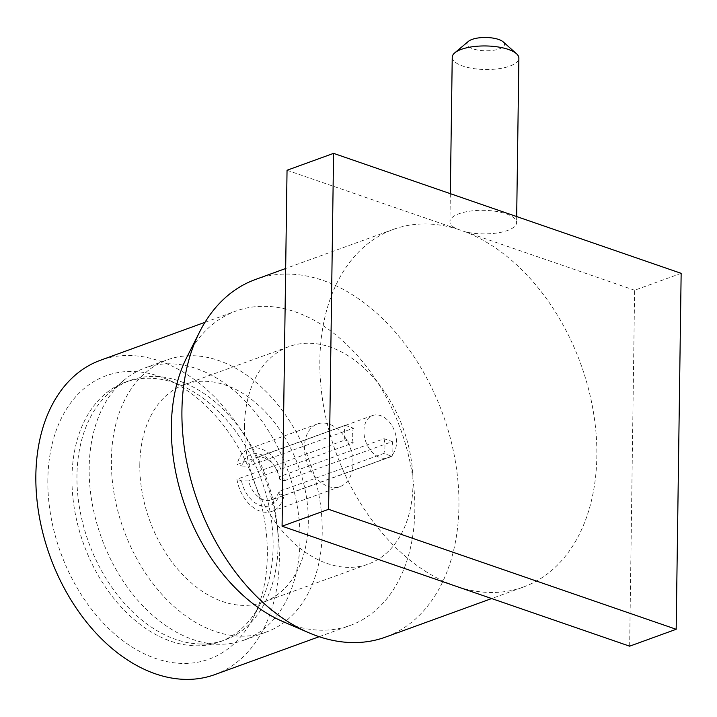 <?xml version="1.0" encoding="UTF-8"?>
<svg xmlns="http://www.w3.org/2000/svg" width="717" height="717" viewBox="0 0 717 717"><rect width="100%" height="100%" fill="white"/><g stroke="black" fill="none" stroke-linecap="round" stroke-linejoin="round"><path stroke-width="0.54" stroke-dasharray="3.58 2.69" d="M681.15 273.338L634.626 290.242L629.651 646.178M634.626 290.242L465.441 231.842A33.332 11.777 -179.2 0 0 499.265 232.64A33.332 11.777 -179.2 0 0 516.59 222.566A33.332 11.777 -179.2 0 0 506.112 213.809A33.332 11.777 -179.2 0 0 470.128 211.121A33.332 11.777 -179.2 0 0 449.944 221.643A33.332 11.777 -179.2 0 0 456.227 228.66L465.441 231.941A190.274 130.171 -110 0 1 596.849 456.03A190.274 130.171 70 0 1 523.302 587.071L491.665 598.552M287.042 170.261L456.227 228.66M452.239 57.27A33.332 11.777 -179.2 0 0 462.716 66.036A33.332 11.777 -179.2 0 0 498.7 68.724A33.332 11.777 -179.2 0 0 518.884 58.202M255.485 279.469A190.274 130.171 -110 0 1 458.934 506.121A190.274 130.171 -110 0 1 385.379 637.153M523.302 587.071A190.274 130.171 70 0 1 455.869 586.192A190.274 130.171 70 0 1 319.845 360.418A190.274 130.171 -110 0 1 393.4 229.377A190.274 130.171 -110 0 1 456.227 228.759M282.839 621.54A167.249 114.415 70 0 0 350.183 625.439A167.249 114.415 70 0 0 414.829 510.262A167.249 114.415 -110 0 0 236.001 311.044A167.249 114.415 -110 0 0 186.85 357.236M214.679 674.652A167.249 114.415 70 0 0 279.334 559.475A167.249 114.415 70 0 0 100.497 360.248M47.851 479.574A150.758 103.14 70 0 0 128.926 644.968A150.758 103.14 70 0 0 253.352 617.507A150.758 103.14 70 0 0 267.324 555.325A150.758 103.14 70 0 0 166.828 379.266A150.758 103.14 70 0 0 47.851 479.574M181.016 385.379A138.157 94.519 -110 0 0 125.385 382.161A138.157 94.519 -110 0 0 71.978 477.307A138.157 94.519 70 0 0 219.707 641.876A138.157 94.519 70 0 0 260.307 603.714A138.157 94.519 70 0 0 273.114 546.73A138.157 94.519 -110 0 0 181.016 385.379L166.828 379.266M200.85 644.009A138.157 94.519 70 0 1 76.961 475.496A138.157 94.519 -110 0 1 109.558 392.629A138.157 94.519 -110 0 1 130.369 380.351A138.157 94.519 -110 0 1 278.097 544.92A138.157 94.519 70 0 1 224.69 640.066A138.157 94.519 70 0 1 200.85 644.009L219.026 644.269A144.825 99.08 70 0 0 244.022 640.138A144.825 99.08 70 0 0 300.002 540.403A144.825 99.08 -110 0 0 145.148 367.893L167.366 359.817A144.825 99.08 -110 0 1 322.22 532.337A144.825 99.08 70 0 1 266.24 632.071A144.825 99.08 70 0 1 111.377 459.561A144.825 99.08 -110 0 1 167.366 359.817M109.558 392.629L123.324 380.763A144.825 99.08 -110 0 0 89.168 467.627A144.825 99.08 70 0 0 219.026 644.269M123.324 380.763A144.825 99.08 -110 0 1 145.148 367.893M139.806 464.231A115.742 79.184 70 0 0 263.569 602.101A115.742 79.184 70 0 0 308.301 522.388A115.742 79.184 70 0 0 184.547 384.527A115.742 79.184 70 0 0 139.806 464.231M244.488 426.212A115.742 79.184 70 0 0 368.251 564.082A115.742 79.184 70 0 0 412.992 484.369A115.742 79.184 -110 0 0 289.229 346.508A115.742 79.184 -110 0 0 244.488 426.212M345.155 425.306L353.445 428.166L248.763 466.184A22.424 15.335 -110 0 1 256.283 457.751A22.424 15.335 -110 0 1 264.232 457.858A22.424 15.335 -110 0 1 274.808 466.615A22.424 15.335 -110 0 1 279.316 476.733L384.007 438.714L392.298 441.582L352.414 456.057A33.332 22.801 70 0 0 317.362 423.971A33.332 22.801 70 0 0 305.272 439.79A33.332 22.801 70 0 0 305.066 454.524A33.332 22.801 70 0 0 340.118 486.619A33.332 22.801 70 0 0 352.208 470.8L284.084 495.537A33.332 22.801 -110 0 1 271.994 511.364A33.332 22.801 -110 0 1 236.942 479.27L344.949 440.041A33.332 22.801 -110 0 1 345.155 425.306L237.148 464.526A33.332 22.801 -110 0 1 249.238 448.708A33.332 22.801 -110 0 1 284.291 480.802L279.72 479.225A27.264 18.651 70 0 0 273.831 465.181A27.264 18.651 70 0 0 241.71 466.104L237.148 464.526M284.291 480.802L352.414 456.057A33.332 22.801 -110 0 1 352.208 470.8L392.091 456.317L383.801 453.449L279.11 491.468A22.424 15.335 -110 0 1 271.591 499.901A22.424 15.335 -110 0 1 263.641 499.803A22.424 15.335 -110 0 1 248.557 480.919L241.504 480.847L236.942 479.27M344.949 440.041L353.239 442.9L248.557 480.919M284.084 495.537L279.513 493.959L279.11 491.468M392.298 441.582A33.332 22.801 -110 0 1 392.091 456.317M279.316 476.733L279.72 479.225M241.71 466.104L248.763 466.184M353.239 442.9A22.424 15.335 -110 0 1 353.445 428.166M387.906 457.661A22.424 15.335 -110 0 0 396.125 436.787A22.424 15.335 -110 0 0 380.548 415.618A22.424 15.335 70 0 0 372.598 415.51A22.424 15.335 70 0 0 364.379 436.384A22.424 15.335 70 0 0 379.956 457.554A22.424 15.335 -110 0 0 387.906 457.661L271.591 499.901M241.504 480.847A27.264 18.651 70 0 0 260.253 505.539A27.264 18.651 70 0 0 279.513 493.959M384.007 438.714A22.424 15.335 -110 0 1 383.801 453.449M468.398 41.38A18.785 6.641 -179.2 0 0 472.87 48.81A18.785 6.641 -179.2 0 0 496.343 49.751A18.785 6.641 -179.2 0 0 503.182 41.864M450.33 193.671L449.944 221.643M393.4 229.377L285.671 268.499M204.999 322.3L236.001 311.044M319.182 636.696L350.183 625.439M260.307 603.714L253.352 617.507M125.385 382.161L130.369 380.351M219.707 641.876L224.69 640.066M244.022 640.138L266.24 632.071M263.569 602.101L368.251 564.082M184.547 384.527L289.229 346.508M340.118 486.619L271.994 511.364M317.362 423.971L249.238 448.708M372.598 415.51L256.283 457.751M274.808 466.615L273.831 465.181M516.679 216.57L516.59 222.566"/><path stroke-width="1.08" d="M676.176 629.284L328.601 509.312L333.575 153.366L681.15 273.338L676.176 629.284L629.651 646.178L282.077 526.206L287.042 170.261L333.575 153.366M328.601 509.312L282.077 526.206M516.679 216.57L518.884 58.202A33.332 11.777 -179.2 0 0 516.482 53.712A33.332 11.777 -179.2 0 0 508.407 49.437A33.332 11.777 -179.2 0 0 454.766 52.852A33.332 11.777 -179.2 0 0 452.239 57.27L450.33 193.671M491.665 598.552L385.379 637.153A190.274 130.171 -110 0 1 308.767 632.726A190.274 130.171 -110 0 1 181.93 410.5A190.274 130.171 -110 0 1 199.568 332.025A190.274 130.171 -110 0 1 255.485 279.469L285.671 268.499M199.568 332.025L186.85 357.236A167.249 114.415 -110 0 0 171.354 426.221A167.249 114.415 70 0 0 282.839 621.54L308.767 632.726M204.999 322.3L100.497 360.248A167.249 114.415 70 0 0 35.85 475.425A167.249 114.415 70 0 0 214.679 674.652L319.182 636.696M516.482 53.712L503.182 41.864A18.785 6.641 -179.2 0 0 498.629 39.453A18.785 6.641 -179.2 0 0 468.398 41.38L454.766 52.852"/></g></svg>
